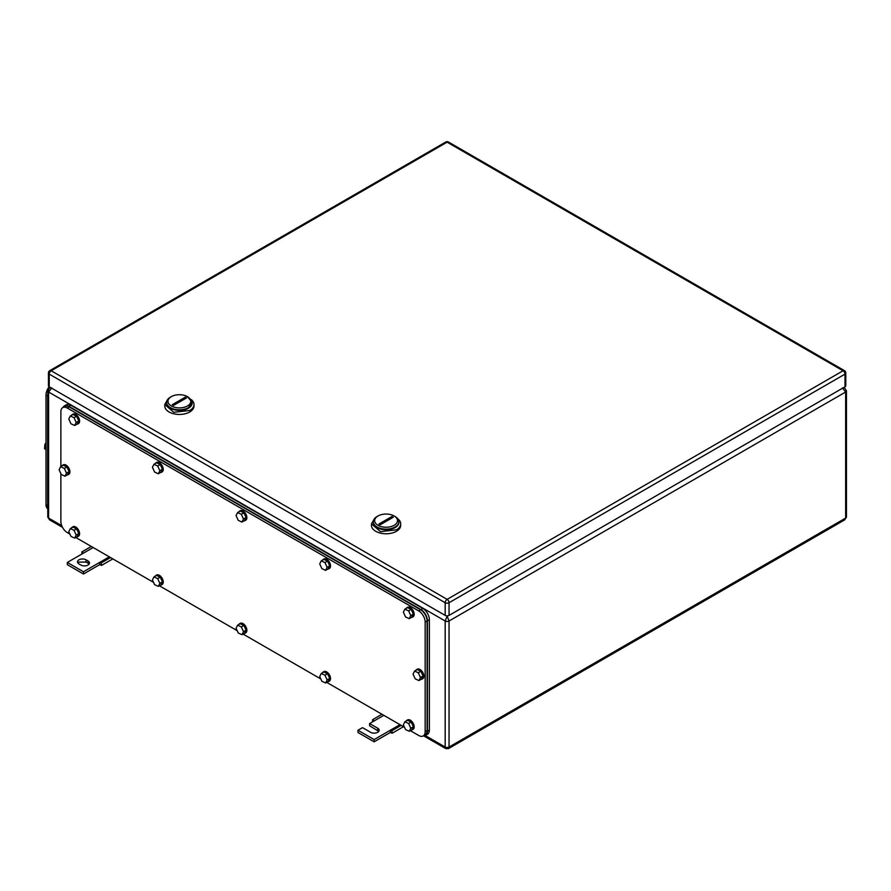 <?xml version="1.0" encoding="UTF-8"?>
<svg xmlns="http://www.w3.org/2000/svg" width="891" height="891" viewBox="0 0 891 891"><rect width="100%" height="100%" fill="white"/><g stroke="black" fill="none" stroke-linecap="round" stroke-linejoin="round"><path stroke-width="1.34" d="M50.431 387.485L49.54 387.997L50.832 387.719M49.562 519.865L48.593 518.072A2.74 1.582 180 0 1 47.791 516.947L49.54 519.854L62.504 527.338M51.823 387.919L48.593 392.018L48.593 389.779M842.418 387.919L845.648 392.018A2.74 1.582 180 0 0 846.45 390.904L844.701 387.997L843.409 387.719M846.45 390.904L846.45 516.947L844.701 519.854L845.648 518.072L449.053 747.037A2.74 1.582 180 0 1 445.177 747.037L445.177 620.994L48.593 392.018L48.593 518.072L61.735 525.657M844.701 519.854L448.485 748.596L449.053 747.037L449.053 620.994A2.74 1.582 180 0 1 445.177 620.994L447.115 616.138L449.053 620.994L845.648 392.018L845.648 518.072A2.74 1.582 180 0 0 846.45 516.947M448.485 748.596L445.745 748.596L445.177 747.037L425.23 735.52M401.184 725.363L391.817 730.776L390.28 730.252L390.481 732.614L392.218 733.193L403.478 726.688M390.28 732.491L374.131 741.813L357.982 732.491L357.982 730.252L374.131 739.575L399.97 724.661M378.764 731.377L369.609 725.775L369.609 723.548L377.684 728.203A5.023 2.896 180 0 1 379.154 730.252A5.023 2.896 180 0 1 376.058 732.937A5.023 2.896 180 0 1 370.578 732.302L362.503 727.646L357.982 730.252M391.817 730.776L392.218 733.193M374.131 739.575L374.131 741.813M369.609 723.548L374.131 720.93L372.594 719.672L372.494 721.877M372.594 719.672L381.961 714.259M374.131 720.93L383.821 715.339M86.059 559.838L87.997 560.951A5.023 2.896 180 0 1 89.468 563.001A5.023 2.896 180 0 1 87.997 565.05A5.023 2.896 180 0 1 80.892 565.05L78.954 563.936A5.023 2.896 180 0 1 77.484 561.887A5.023 2.896 180 0 1 78.954 559.838A5.023 2.896 180 0 1 86.059 559.838L86.059 562.076L78.954 562.076L77.862 563.001M93.165 547.531L67.326 562.444L83.476 571.766L99.614 562.444L99.614 564.682L101.552 565.384L112.823 558.88M109.303 556.853L99.614 562.444L101.162 562.956L101.552 565.384M87.997 560.951L87.997 563.19A5.023 2.896 180 0 1 89.078 564.126M99.614 564.682L83.476 574.004L67.326 564.682L67.326 562.444M87.997 563.19L86.059 562.076M83.476 571.766L83.476 574.004M110.529 557.554L101.162 562.956M83.476 553.122L81.927 551.863L91.294 546.45M81.927 551.863L81.838 554.068M845.804 373.006L845.804 385.68A2.74 1.582 180 0 1 845.002 386.805L845.002 374.12A2.74 1.582 0 0 0 845.804 373.006A2.74 2.74 0 0 0 844.434 370.634A2.74 1.582 120 0 0 843.064 370.767L447.115 599.365A2.74 1.582 120 0 0 445.177 602.717A2.74 1.582 0 0 0 449.053 602.717L449.053 615.391L845.002 386.805M449.053 615.391A2.74 1.582 180 0 1 445.177 615.391L445.177 602.717L49.239 374.12L49.239 386.805L445.177 615.391M49.239 386.805A2.74 1.582 180 0 1 48.437 385.68L48.437 373.006A2.74 1.582 0 0 0 49.239 374.12A2.74 1.582 -60 0 1 51.177 370.767A2.74 1.582 -120 0 0 49.807 370.634A2.74 2.74 0 0 0 48.437 373.006M400.694 523.841A14.612 8.442 -0 0 1 396.417 529.811L380.49 531.637L371.469 523.841L371.469 525.334A14.612 8.442 0 0 0 380.49 533.13A14.612 8.442 0 0 0 396.417 531.303A14.612 8.442 0 0 0 400.694 525.334L400.694 523.841A14.612 8.442 -0 0 0 397.798 518.807M371.469 523.841L374.354 518.807M395.125 527.572A12.786 7.384 180 0 1 380.947 529.12A12.786 7.384 180 0 1 373.307 522.059A12.786 7.384 -0 0 0 373.296 522.349A12.786 7.384 -0 0 0 381.192 529.176A12.786 7.384 -0 0 0 395.125 527.572A12.786 7.384 0 0 0 398.867 522.349A12.786 7.384 0 0 0 398.856 522.059A12.786 7.384 180 0 1 395.125 527.572M394.156 525.3A11.416 6.593 180 0 1 378.007 525.3A11.416 6.593 180 0 1 378.007 515.978L377.038 516.535A12.786 7.384 180 0 0 373.296 521.758A12.786 7.384 180 0 0 381.192 528.575A12.786 7.384 180 0 0 395.125 526.982A12.786 7.384 -0 0 0 398.867 521.758A12.786 7.384 -0 0 0 395.125 516.535L394.156 515.978A11.416 6.593 180 0 1 394.156 525.3M377.038 516.535L378.007 515.978A11.416 6.593 180 0 1 394.156 515.978M378.887 524.053L380.179 524.788L393.276 517.226L391.984 516.479L378.887 524.053M390.191 519.019A9.133 5.279 120 0 0 391.984 516.479M194.004 404.514A14.612 8.442 0 0 1 189.727 410.484L173.801 412.31L164.779 404.514L164.779 406.006A14.612 8.442 0 0 0 173.801 413.803A14.612 8.442 0 0 0 189.727 411.976A14.612 8.442 0 0 0 194.004 406.006L194.004 404.514A14.612 8.442 0 0 0 191.108 399.469M164.779 404.514L167.664 399.469M188.435 408.245A12.786 7.384 180 0 1 174.257 409.782A12.786 7.384 180 0 1 166.606 402.721A12.786 7.384 0 0 0 166.606 403.022A12.786 7.384 0 0 0 174.491 409.838A12.786 7.384 0 0 0 188.435 408.245A12.786 7.384 0 0 0 192.178 403.022A12.786 7.384 0 0 0 192.166 402.721A12.786 7.384 180 0 1 188.435 408.245M187.466 405.973A11.416 6.593 180 0 1 171.317 405.973A11.416 6.593 180 0 1 171.317 396.64L170.348 397.208A12.786 7.384 180 0 0 166.606 402.42A12.786 7.384 180 0 0 174.491 409.247A12.786 7.384 180 0 0 188.435 407.644L192.178 402.42L187.466 396.64A11.416 6.593 180 0 1 187.466 405.973M170.348 397.208L171.317 396.64A11.416 6.593 180 0 1 187.466 396.64M172.197 404.714L173.489 405.461L186.587 397.898L185.295 397.152L172.197 404.714M183.501 399.68A9.133 5.279 120 0 0 185.295 397.152M49.172 386.761A9.133 5.279 120 0 0 46.009 395.003L46.009 504.64A9.133 5.279 120 0 0 47.791 508.761M47.791 394.156A9.133 5.279 120 0 0 47.624 395.938L47.624 506.322A9.133 5.279 120 0 0 47.791 507.903M46.009 443.016L44.918 444.219L46.009 444.854M44.918 444.219L44.55 448.719L46.009 449.554M69.91 534.099L67.326 532.606A9.133 5.279 60 0 1 60.866 521.424L60.866 473.611M60.866 466.561L60.866 411.787A9.133 5.279 60 0 1 62.76 407.599A9.133 5.279 60 0 1 67.326 408.056L418.703 610.925A9.133 5.279 60 0 1 425.163 622.107L425.163 731.745A9.133 5.279 60 0 1 423.27 735.933A9.133 5.279 60 0 1 418.703 735.476L410.339 730.653M404.492 727.268L326.696 682.361M320.838 678.975L243.043 634.069M237.195 630.683L159.4 585.777M153.553 582.391L75.757 537.485M62.76 407.599L64.698 406.485A9.133 5.279 60 0 1 69.264 406.942L420.641 609.8A9.133 5.279 60 0 1 427.101 620.994L427.101 730.631A9.133 5.279 60 0 1 425.207 734.808L423.27 735.933M63.005 407.454A9.133 5.279 60 0 1 64.375 405.928A9.133 5.279 60 0 1 68.941 406.374L420.964 609.611A9.133 5.279 60 0 1 427.424 620.804L427.424 731.188A9.133 5.279 60 0 1 425.53 735.365A9.133 5.279 60 0 1 423.515 735.788M64.375 405.928L66.313 404.804A9.133 5.279 60 0 1 70.879 405.26L422.902 608.497A9.133 5.279 60 0 1 429.362 619.69L429.362 730.074A9.133 5.279 60 0 1 427.468 734.251L425.53 735.365M407.254 607.517A5.48 3.163 60 0 1 407.566 607.294A5.48 3.163 60 0 1 411.787 608.765A5.48 3.163 60 0 1 414.181 614.278A5.48 3.163 60 0 1 413.045 616.784A5.48 3.163 60 0 1 412.7 616.94M406.196 608.408A5.48 3.163 60 0 1 406.92 607.662A5.48 3.163 60 0 1 411.141 609.132A5.48 3.163 60 0 1 413.535 614.645A5.48 3.163 60 0 1 412.399 617.162A5.48 3.163 60 0 1 411.397 617.418M411.197 609.377L407.488 607.662L404.904 609.154L408.613 610.87L411.197 609.377L413.368 614.133L410.784 615.625L408.613 610.87M410.784 615.625L409.247 618.655L411.831 617.162L413.368 614.133M404.904 609.154L403.367 612.184L405.539 616.94L409.247 618.655M407.254 720.14A5.48 3.163 60 0 1 407.566 719.917A5.48 3.163 60 0 1 411.787 721.387A5.48 3.163 60 0 1 414.181 726.9A5.48 3.163 60 0 1 413.045 729.406A5.48 3.163 60 0 1 412.7 729.562M406.196 721.031A5.48 3.163 60 0 1 406.92 720.284A5.48 3.163 60 0 1 411.141 721.755A5.48 3.163 60 0 1 413.535 727.268A5.48 3.163 60 0 1 412.399 729.785A5.48 3.163 60 0 1 411.397 730.041M411.197 722L407.488 720.284L404.904 721.777L408.613 723.492L411.197 722L413.368 726.755L410.784 728.248L408.613 723.492M410.784 728.248L409.247 731.277L411.831 729.785L413.368 726.755M404.904 721.777L403.367 724.806L405.539 729.562L409.247 731.277M323.611 559.225A5.48 3.163 60 0 1 323.912 559.002A5.48 3.163 60 0 1 328.144 560.472A5.48 3.163 60 0 1 330.528 565.985A5.48 3.163 60 0 1 329.403 568.491A5.48 3.163 60 0 1 329.057 568.647M322.553 560.116A5.48 3.163 60 0 1 323.266 559.37A5.48 3.163 60 0 1 327.498 560.84A5.48 3.163 60 0 1 329.882 566.353A5.48 3.163 60 0 1 328.757 568.87A5.48 3.163 60 0 1 327.754 569.126M327.554 561.085L323.845 559.37L321.261 560.862L324.97 562.577L327.554 561.085L329.726 565.841L327.142 567.333L324.97 562.577M327.142 567.333L325.594 570.363L328.178 568.87L329.726 565.841M321.261 560.862L319.713 563.892L321.885 568.647L325.594 570.363M323.611 671.847A5.48 3.163 60 0 1 323.912 671.625A5.48 3.163 60 0 1 328.144 673.095A5.48 3.163 60 0 1 330.528 678.608A5.48 3.163 60 0 1 329.403 681.114A5.48 3.163 60 0 1 329.057 681.27M322.553 672.738A5.48 3.163 60 0 1 323.266 671.992A5.48 3.163 60 0 1 327.498 673.462A5.48 3.163 60 0 1 329.882 678.975A5.48 3.163 60 0 1 328.757 681.492A5.48 3.163 60 0 1 327.754 681.749M327.554 673.707L323.845 671.992L321.261 673.485L324.97 675.2L327.554 673.707L329.726 678.463L327.142 679.956L324.97 675.2M327.142 679.956L325.594 682.985L328.178 681.492L329.726 678.463M321.261 673.485L319.713 676.514L321.885 681.27L325.594 682.985M239.969 510.933A5.48 3.163 60 0 1 240.269 510.71A5.48 3.163 60 0 1 244.49 512.18A5.48 3.163 60 0 1 246.885 517.693A5.48 3.163 60 0 1 245.749 520.199A5.48 3.163 60 0 1 245.415 520.355M238.899 511.824A5.48 3.163 60 0 1 239.623 511.078A5.48 3.163 60 0 1 243.844 512.548A5.48 3.163 60 0 1 246.239 518.061A5.48 3.163 60 0 1 245.103 520.578A5.48 3.163 60 0 1 244.112 520.834M243.911 512.793L240.191 511.078L237.607 512.57L241.327 514.285L243.911 512.793L246.072 517.548L243.488 519.041L241.327 514.285M243.488 519.041L241.951 522.07L244.535 520.578L246.072 517.548M237.607 512.57L236.07 515.599L238.242 520.355L241.951 522.07M239.969 623.555A5.48 3.163 60 0 1 240.269 623.332A5.48 3.163 60 0 1 244.49 624.803A5.48 3.163 60 0 1 246.885 630.316A5.48 3.163 60 0 1 245.749 632.822A5.48 3.163 60 0 1 245.415 632.978M238.899 624.446A5.48 3.163 60 0 1 239.623 623.7A5.48 3.163 60 0 1 243.844 625.17A5.48 3.163 60 0 1 246.239 630.683A5.48 3.163 60 0 1 245.103 633.2A5.48 3.163 60 0 1 244.112 633.456M243.911 625.415L240.191 623.7L237.607 625.192L241.327 626.908L243.911 625.415L246.072 630.171L243.488 631.663L241.327 626.908M243.488 631.663L241.951 634.693L244.535 633.2L246.072 630.171M237.607 625.192L236.07 628.222L238.242 632.978L241.951 634.693M156.326 462.641A5.48 3.163 60 0 1 156.627 462.418A5.48 3.163 60 0 1 160.848 463.888A5.48 3.163 60 0 1 163.242 469.401A5.48 3.163 60 0 1 162.106 471.907A5.48 3.163 60 0 1 161.761 472.063M155.257 463.532A5.48 3.163 60 0 1 155.981 462.785A5.48 3.163 60 0 1 160.202 464.256A5.48 3.163 60 0 1 162.596 469.769A5.48 3.163 60 0 1 161.46 472.286A5.48 3.163 60 0 1 160.458 472.542M160.257 464.501L156.549 462.785L153.965 464.278L157.674 465.993L160.257 464.501L162.429 469.256L159.845 470.749L157.674 465.993M159.845 470.749L158.308 473.778L160.892 472.286L162.429 469.256M153.965 464.278L152.428 467.307L154.6 472.063L158.308 473.778M156.326 575.263A5.48 3.163 60 0 1 156.627 575.04A5.48 3.163 60 0 1 160.848 576.51A5.48 3.163 60 0 1 163.242 582.023A5.48 3.163 60 0 1 162.106 584.529A5.48 3.163 60 0 1 161.761 584.685M155.257 576.154A5.48 3.163 60 0 1 155.981 575.408A5.48 3.163 60 0 1 160.202 576.878A5.48 3.163 60 0 1 162.596 582.391A5.48 3.163 60 0 1 161.46 584.908A5.48 3.163 60 0 1 160.458 585.164M160.257 577.123L156.549 575.408L153.965 576.9L157.674 578.615L160.257 577.123L162.429 581.879L159.845 583.371L157.674 578.615M159.845 583.371L158.308 586.401L160.892 584.908L162.429 581.879M153.965 576.9L152.428 579.93L154.6 584.685L158.308 586.401M62.983 465.057A5.48 3.163 60 0 1 63.294 464.846A5.48 3.163 60 0 1 67.516 466.305A5.48 3.163 60 0 1 69.91 471.829A5.48 3.163 60 0 1 68.774 474.335A5.48 3.163 60 0 1 68.429 474.491M61.925 465.948A5.48 3.163 60 0 1 62.648 465.213A5.48 3.163 60 0 1 66.87 466.684A5.48 3.163 60 0 1 69.264 472.197A5.48 3.163 60 0 1 68.128 474.703A5.48 3.163 60 0 1 67.126 474.959M66.925 466.929L63.216 465.202L60.633 466.695L64.341 468.421L66.925 466.929L69.097 471.684L66.513 473.177L64.341 468.421M66.513 473.177L64.976 476.206L67.56 474.714L69.097 471.684M60.633 466.695L59.096 469.735L61.267 474.48L64.976 476.206M416.943 669.419A5.48 3.163 60 0 1 417.255 669.197A5.48 3.163 60 0 1 421.476 670.667A5.48 3.163 60 0 1 423.871 676.18A5.48 3.163 60 0 1 422.735 678.686A5.48 3.163 60 0 1 422.39 678.842M415.885 670.31A5.48 3.163 60 0 1 416.609 669.575A5.48 3.163 60 0 1 420.83 671.034A5.48 3.163 60 0 1 423.225 676.559A5.48 3.163 60 0 1 422.089 679.065A5.48 3.163 60 0 1 421.087 679.321M420.886 671.291L417.177 669.564L414.593 671.057L418.302 672.772L420.886 671.291L423.058 676.035L420.474 677.528L418.302 672.772M420.474 677.528L418.937 680.568L421.521 679.076L423.058 676.035M414.593 671.057L413.045 674.086L415.217 678.842L418.937 680.568M72.672 414.348A5.48 3.163 60 0 1 72.984 414.126A5.48 3.163 60 0 1 77.205 415.596A5.48 3.163 60 0 1 79.6 421.109A5.48 3.163 60 0 1 78.464 423.615A5.48 3.163 60 0 1 78.118 423.771M71.614 415.239A5.48 3.163 60 0 1 72.338 414.493A5.48 3.163 60 0 1 76.559 415.963A5.48 3.163 60 0 1 78.954 421.476A5.48 3.163 60 0 1 77.818 423.993A5.48 3.163 60 0 1 76.815 424.25M76.615 416.208L72.906 414.493L70.322 415.986L74.031 417.701L76.615 416.208L78.787 420.964L76.203 422.457L74.031 417.701M76.203 422.457L74.666 425.486L77.25 423.993L78.787 420.964M70.322 415.986L68.774 419.015L70.946 423.771L74.666 425.486M72.672 526.971A5.48 3.163 60 0 1 72.984 526.748A5.48 3.163 60 0 1 77.205 528.218A5.48 3.163 60 0 1 79.6 533.731A5.48 3.163 60 0 1 78.464 536.237A5.48 3.163 60 0 1 78.118 536.393M71.614 527.862A5.48 3.163 60 0 1 72.338 527.116A5.48 3.163 60 0 1 76.559 528.586A5.48 3.163 60 0 1 78.954 534.099A5.48 3.163 60 0 1 77.818 536.616A5.48 3.163 60 0 1 76.815 536.872M76.615 528.831L72.906 527.116L70.322 528.608L74.031 530.323L76.615 528.831L78.787 533.586L76.203 535.079L74.031 530.323M76.203 535.079L74.666 538.108L77.25 536.616L78.787 533.586M70.322 528.608L68.774 531.637L70.946 536.393L74.666 538.108M48.593 392.018A2.74 1.582 180 0 1 47.791 390.904L47.791 516.947M446.58 615.826L447.661 615.826M377.684 728.203L377.684 730.442M845.002 374.12L449.053 602.717A2.74 1.582 -120 0 0 447.115 599.365L51.177 370.767L447.115 142.17L843.064 370.767A2.74 1.582 -120 0 1 845.002 374.12M844.434 370.634L448.485 142.037A2.74 1.582 120 0 0 447.115 142.17A2.74 1.582 60 0 0 445.745 142.037L49.807 370.634M46.009 504.64L47.624 505.576M46.009 395.003L47.791 396.027M425.163 731.745L427.101 730.631M425.163 622.107L427.101 620.994M418.703 610.925L420.641 609.8M67.326 408.056L69.264 406.942M427.424 731.188L429.362 730.074M427.424 620.804L429.362 619.69M420.964 609.611L422.902 608.497M68.941 406.374L70.879 405.26M49.54 387.997L47.791 390.904M844.701 387.997L843.81 387.485M445.745 748.596L423.559 735.788M448.485 142.037A2.74 2.74 0 0 0 445.745 142.037M373.296 522.349L373.296 521.758M398.867 522.349L398.867 521.758M166.606 403.022L166.606 402.42M192.178 403.022L192.178 402.42M412.399 617.162L413.045 616.784M406.92 607.662L407.566 607.294M412.399 729.785L413.045 729.406M406.92 720.284L407.566 719.917M328.757 568.87L329.403 568.491M323.266 559.37L323.912 559.002M328.757 681.492L329.403 681.114M323.266 671.992L323.912 671.625M245.103 520.578L245.749 520.199M239.623 511.078L240.269 510.71M245.103 633.2L245.749 632.822M239.623 623.7L240.269 623.332M161.46 472.286L162.106 471.907M155.981 462.785L156.627 462.418M161.46 584.908L162.106 584.529M155.981 575.408L156.627 575.04M68.128 474.703L68.774 474.335M62.648 465.213L63.294 464.846M422.089 679.065L422.735 678.686M416.609 669.575L417.255 669.197M77.818 423.993L78.464 423.615M72.338 414.493L72.984 414.126M77.818 536.616L78.464 536.237M72.338 527.116L72.984 526.748"/></g></svg>
